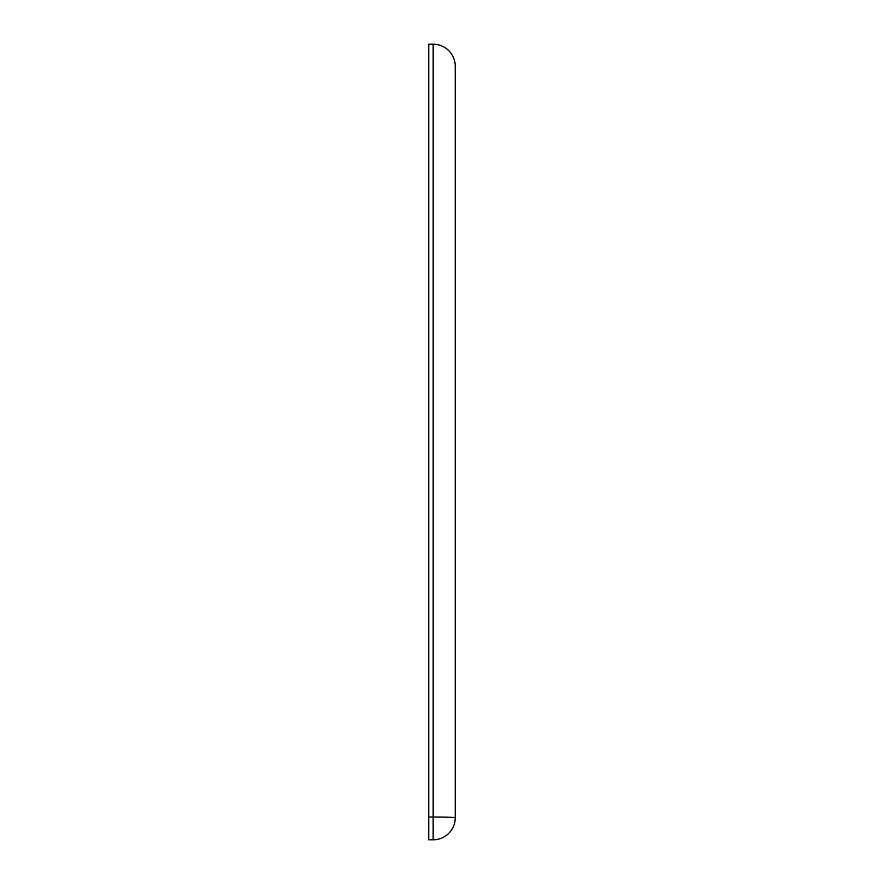 <?xml version="1.0" encoding="UTF-8"?>
<svg xmlns="http://www.w3.org/2000/svg" width="884" height="884" viewBox="0 0 884 884"><rect width="100%" height="100%" fill="white"/><g stroke="black" fill="none" stroke-linecap="round" stroke-linejoin="round"><path stroke-width="1.33" d="M455.26 433.635L455.26 430.309M455.26 254.78L455.26 256.515M455.26 314.251L455.26 317.102M455.26 817.689L455.26 66.311A22.111 22.1 180 0 0 433.16 44.211L433.16 817.059A22.111 0.63 0 0 1 455.26 817.689A22.111 22.111 0 0 1 433.16 839.8L433.16 817.059L428.74 817.059L428.74 839.8L433.16 839.8M455.26 66.311A22.111 22.111 0 0 0 433.16 44.2L428.74 44.2L428.74 817.059M428.74 44.2L433.16 44.2"/></g></svg>
